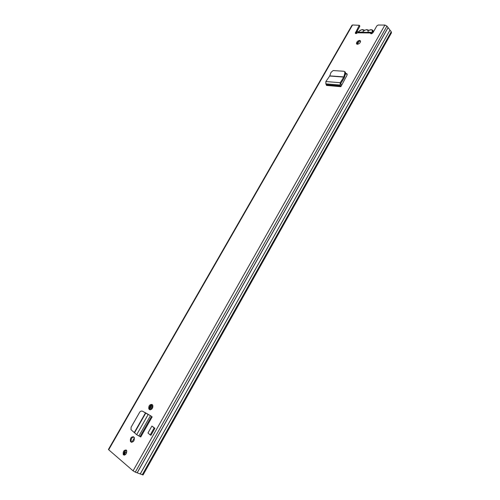 <?xml version="1.0" encoding="UTF-8"?>
<svg xmlns="http://www.w3.org/2000/svg" width="500" height="500" viewBox="0 0 500 500"><rect width="100%" height="100%" fill="white"/><g stroke="black" fill="none" stroke-linecap="round" stroke-linejoin="round"><path stroke-width="0.75" d="M357.006 44.219C357.231 42.512 358.288 41.456 360.181 41.056L360.588 41.125M357.4 44.288L356.475 43.631C356.606 41.906 357.663 40.819 359.631 40.375L360.569 41.037C360.425 42.769 359.369 43.85 357.4 44.288M124.281 455.156L124.1 454.913C123.594 452.587 124.356 450.994 126.4 450.138M123.525 454.9L123.25 454.569C122.931 451.45 123.95 449.944 126.294 450.037L126.581 450.381C126.888 453.506 125.869 455.012 123.525 454.9M150.2 434.938L150.956 435.269L154.906 428.288L151.906 426.037L147.975 432.975L150.2 434.938L154.15 427.95L151.906 426.037M347.225 74.169L345.569 73.406M346.388 73.463L347.206 74.075L346.994 75.263L341.562 85.406L340.75 83.431L342.256 81.131L341.675 80.469L340.206 82.7L340.181 85.05L340.838 86.681L341.562 85.406M358.819 32.256L357.4 32.812C356.388 33.669 355.688 33.775 355.306 33.138L359.281 25.288L352.525 25L108.688 449.762L133.081 470.844L135.294 472.137L143.069 474.95L391.5 32.763L391.262 31.762L142.238 474.819M371.037 33.75L370.506 33.312C371.15 34.062 372.013 33.775 373.106 32.462L376.819 25.913L378.119 25.044L384.913 25.056L386.938 26.1L391.262 31.762M133.531 436.788L134.275 437.512C134.569 440.644 133.525 442.169 131.137 442.069L130.412 441.356C130.106 438.231 131.15 436.712 133.531 436.788L134.331 437.612M151.95 404.456L152.769 405.213C153.012 408.212 151.962 409.681 149.619 409.625L148.812 408.875C148.556 405.894 149.606 404.419 151.95 404.456L149.462 408.819M144.588 412.262L151.294 416.188M346.962 74.119L345.419 74.013M150.194 409.831L149.631 409.263C149.219 406.844 150.081 405.3 152.219 404.644L149.488 409.456M131.85 442.312L131.256 441.712C130.769 439.319 131.575 437.713 133.681 436.906M355.831 33.556L359.7 26.544L359.156 25.863M359.644 25.738L359.7 26.544M358.35 32.031L357.094 31.1M108.688 449.762L108.444 449.419L352 25.225L352.525 25M371.619 32.7L371.1 32.356L371.131 33.35M371.1 32.356L371.087 33.506M370.838 32.487L370.5 32.975L357.4 32.812M147.856 414.356L142.675 411.294C141.469 410.794 140.456 411.131 139.637 412.3L131.1 427.231L130.988 429.669L136.675 434.694L140.75 436.962L152.181 416.838M142.675 411.294L148.694 414.744M341.675 80.469L343.819 76.894L344.812 73.344L344.694 71.744L343.881 71.256L333.137 70.556L331 72.406L329.688 76.031L325.875 81.538L325.856 83.837L326.525 85.438L340.838 86.681M344.631 71.662L345.375 72.144L345.5 73.737L344.288 77.787L342.256 81.131M154.906 428.288L154.15 427.95M371.119 32.35L368.025 32.113L368.137 30.6L370.869 29.831C372.612 29.75 372.731 31.056 371.225 33.756M368.587 30.419L368.137 30.6L366.662 29.669L364.588 30.3L362.575 32.05L359.637 32.262M364.469 30.369L364.019 30.575L362.369 29.762C361.356 29.594 360.012 30.425 358.319 32.25M152.844 405.363L150.294 409.837M126.106 450.181L125.706 450.337M125.931 450.481L126.831 451.231M124.269 455.138L124.675 451.287M124.881 454.994L125.256 451.775L126.587 452.894M133.112 437.025L133.688 437.3M134.4 437.781L131.825 442.3M384.913 25.056L133.081 470.844M356.044 32.938L355.494 32.262M357.35 31.412L356.131 33.537M389.988 30.081L140.181 474.031M390 30.113L140.219 474.038M388.113 27.625L137.169 472.869M388.069 27.587L137.119 472.844M386.938 26.1L135.294 472.137M149.619 409.625L149.987 409.8M149.181 409.312L150 409.7M131.137 442.069L131.706 442.306M130.719 441.725L131.562 442.081M151.488 416.431L140.056 436.556M150.331 415.881L138.881 436.025M148.131 414.575L136.675 434.694M145.787 413.013L134.631 432.587M145.519 412.856L134.388 432.388M340.831 85.938L326.512 84.706M340.181 85.05L325.856 83.837M340.206 82.7L325.875 81.538M343.744 77.062L329.688 76.031M343.819 76.894L329.769 75.869M345.5 73.737L344.812 73.344M372.244 29.913L373.069 30.9L372.638 33.05M367.938 29.856L368.575 30.406L368.013 30.331M363.706 29.838L364.331 30.369L363.644 30.387M152.938 406.863L151.55 409.306M358.956 41.394L357.306 44.281M152.094 404.556L149.537 409.05M358.681 41.55L357.144 44.256M356.475 43.631L356.925 44.181M123.25 454.569L124.1 454.913M370.506 33.312L370.8 33.681M355.306 33.138L355.588 33.487M148.812 408.875L149.631 409.263M130.412 441.356L131.256 441.712M359.281 25.288L359.825 25.969M358.144 32.25L370.981 32.394M344.694 71.744L345.375 72.144M373.606 31.581L373.069 30.9C373.331 30.581 372.669 30.162 371.075 29.638L368.475 30.419L366.788 29.588L364.225 30.381L362.575 29.569C360.662 29.769 359.081 30.85 357.831 32.819"/></g></svg>
